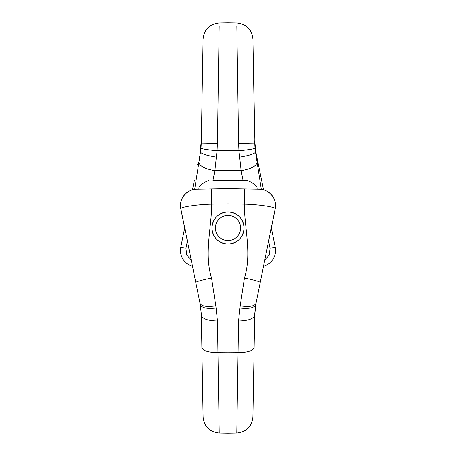 <?xml version="1.0" encoding="UTF-8"?>
<svg xmlns="http://www.w3.org/2000/svg" width="456" height="456" viewBox="0 0 456 456"><rect width="100%" height="100%" fill="white"/><g stroke="black" fill="none" stroke-linecap="round" stroke-linejoin="round"><path stroke-width="0.68" d="M255.411 151.455L258.404 164.582L255.993 152.749L254.687 140.801L254.875 144.763M252.909 39.079C251.849 29.389 246.474 24.014 236.784 22.954L228 22.8L228 180.394L243.025 180.394L241.133 170.675L238.961 150.816L238.596 143.406L236.835 26.454L237.992 103.273M255.103 147.157L255.708 151.25M192.478 189.747L194.381 180.394M263.534 189.799L258.404 164.582L257.081 162.211M271.303 228L275.202 247.163A16.416 16.416 0 0 1 263.522 266.253A16.416 16.416 0 0 0 275.202 247.163L270.066 248.252L268.641 241.11M228 180.394L212.975 180.394L214.867 170.675L217.039 150.816L217.404 143.406L219.165 26.454L218.008 103.273M216.435 157.234C206.54 155.542 201.227 153.809 200.503 152.036L200.988 148.189C201.865 148.93 207.218 149.802 217.039 150.816L238.961 150.816C248.782 149.802 254.135 148.93 255.012 148.189L252.966 42.1L254.123 108.42M238.596 143.406L254.727 143.076L255.012 148.189M200.589 151.455L200.007 152.749L201.313 140.801L201.124 144.763M200.896 147.157L200.292 151.25M184.697 228L180.798 247.163A16.416 16.416 0 0 0 192.478 266.253A16.416 16.416 0 0 1 180.798 247.163L185.934 248.252L187.359 241.11M256.055 155.616A16.416 8.282 -11.5 0 1 256.967 157.519M239.565 157.234C249.46 155.542 254.773 153.809 255.497 152.036L257.07 162.102C256.591 165.99 251.279 168.851 241.133 170.675L214.867 170.675C204.721 168.851 199.409 165.99 198.93 162.102L200.503 152.036L201.273 143.076L203.034 42.1L201.877 108.42M200.988 148.189L201.273 143.076L217.404 143.406M199.945 155.61L199.033 157.519M198.919 162.211A16.416 8.282 -168.5 0 0 197.596 164.582M264.782 260.051L269.268 255.081L270.066 248.252M191.218 260.057L186.732 255.081L185.934 248.252M262.952 269.04L275.202 208.837A16.416 16.416 0 0 0 261.305 189.291L257.07 162.102M257.155 189.109L256.956 186.96C254.659 184.264 251.37 182.075 247.089 180.394L243.025 180.394M212.975 180.394L247.089 180.394M193.048 269.04L180.798 208.837A16.416 16.416 0 0 1 194.695 189.291L198.93 162.102M198.844 189.109L199.044 186.96L256.956 186.96M208.911 180.394C204.63 182.075 201.341 184.264 199.044 186.96M228 263.488L228 267.398M260.239 282.395L275.19 208.643C277.373 199.015 269.074 188.961 259.293 189.149L244.256 188.887L244.256 204.168C244.581 228.809 251.94 254.1 244.439 277.989C254.169 280.041 259.435 281.512 260.239 282.395L255.651 305.087M201.261 313.414L200.007 303.251L180.81 208.643C178.627 199.015 186.926 188.961 196.707 189.149L211.744 188.887L211.744 204.168C211.419 228.809 204.06 254.1 211.561 277.989C201.831 280.041 196.565 281.512 195.761 282.395M275.19 208.643C274.871 206.995 259.629 204.539 244.256 204.168L228 203.883L228 211.915C237.781 212.872 243.139 218.236 244.085 228A16.085 16.085 0 0 1 241.726 236.39M219.701 214.217A16.085 16.085 0 0 1 244.085 228C243.145 237.764 237.781 243.128 228 244.085L228 352.784L237.992 352.727C247.768 352.522 253.143 350.801 254.123 347.58L252.909 416.921C251.849 426.611 246.474 431.986 236.784 433.046L238.556 321.03L240.192 305.833C249.318 307.122 254.585 306.261 255.993 303.251L254.687 315.199L255.24 307.76M240.192 305.833L244.439 277.989L228 277.972L211.561 277.989L215.808 305.833C206.682 307.122 201.415 306.261 200.007 303.251L200.355 305.121M254.739 313.414L254.123 347.58M180.81 208.643C181.129 206.995 196.371 204.539 211.744 204.168L228 203.883L228 188.602L244.256 188.887M228 188.602L211.744 188.887M236.784 433.046L228 433.2L228 352.784L218.008 352.727C208.232 352.522 202.857 350.801 201.877 347.58L203.091 416.921C204.151 426.611 209.526 431.986 219.216 433.046L217.444 321.03L216.115 307.994L239.885 307.994C249.05 309.048 254.334 307.903 255.742 304.551M238.556 321.03C248.326 320.767 253.707 318.824 254.687 315.199M215.808 305.833L216.115 307.994C206.95 309.048 201.666 307.903 200.258 304.551M217.444 321.03C207.674 320.767 202.293 318.824 201.313 315.199L200.76 307.76M201.877 347.58L201.313 315.199M228 244.085C218.219 243.128 212.855 237.764 211.915 228A16.085 16.085 0 0 1 214.269 219.615M228 211.915C218.219 212.872 212.861 218.236 211.915 228A16.085 16.085 0 0 0 236.293 241.783M234.053 239.081A12.625 12.625 0 0 1 216.919 234.053A12.625 12.625 0 0 1 221.947 216.919A12.625 12.625 0 0 1 239.081 221.947A12.625 12.625 0 0 1 234.053 239.081M255.993 152.749L254.71 141.696M203.091 39.079C204.151 29.389 209.526 24.014 219.216 22.954L228 22.8M200.007 152.749L201.29 141.696M192.466 189.799L193.447 184.971M219.216 433.046L228 433.2"/></g></svg>

